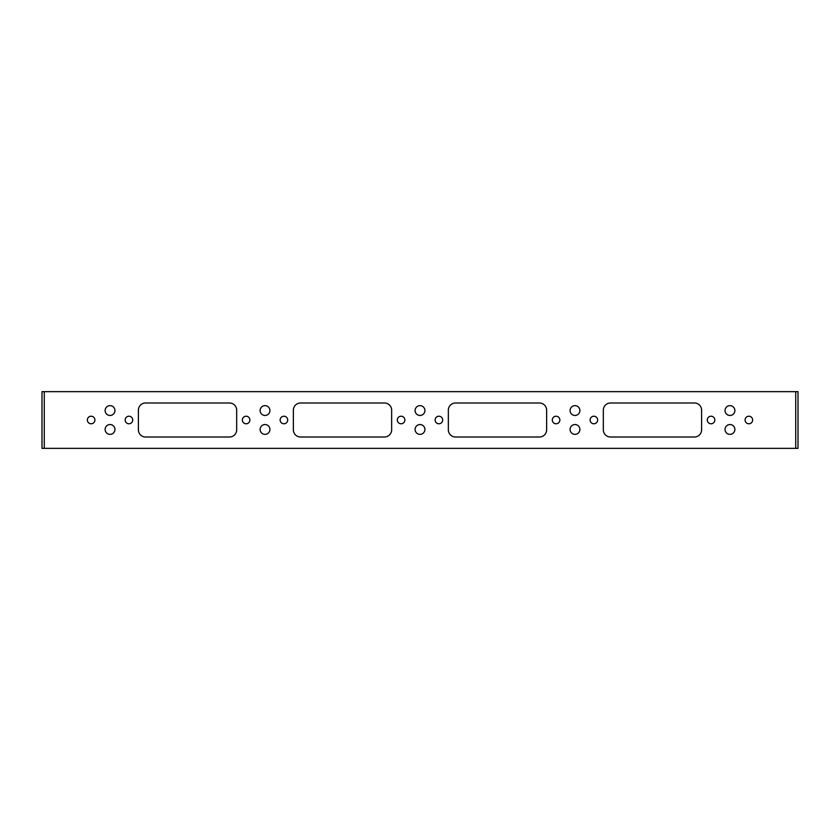 <?xml version="1.0" encoding="UTF-8"?>
<svg xmlns="http://www.w3.org/2000/svg" width="840" height="840" viewBox="0 0 840 840"><rect width="100%" height="100%" fill="white"/><g stroke="black" fill="none" stroke-linecap="round" stroke-linejoin="round"><path stroke-width="1.26" d="M91.14 416.22A3.78 3.78 0 0 0 87.36 420A3.78 3.78 0 0 0 91.14 423.78A3.78 3.78 0 0 0 94.92 420A3.78 3.78 0 0 0 91.14 416.22M128.94 416.22A3.78 3.78 0 0 0 125.16 420A3.78 3.78 0 0 0 128.94 423.78A3.78 3.78 0 0 0 132.72 420A3.78 3.78 0 0 0 128.94 416.22M110.04 424.536A4.914 4.914 0 0 0 105.126 429.45A4.914 4.914 0 0 0 110.04 434.364A4.914 4.914 0 0 0 114.954 429.45A4.914 4.914 0 0 0 110.04 424.536M110.04 405.636A4.914 4.914 0 0 0 105.126 410.55A4.914 4.914 0 0 0 110.04 415.464A4.914 4.914 0 0 0 114.954 410.55A4.914 4.914 0 0 0 110.04 405.636M246.12 416.22A3.78 3.78 0 0 0 242.34 420A3.78 3.78 0 0 0 246.12 423.78A3.78 3.78 0 0 0 249.9 420A3.78 3.78 0 0 0 246.12 416.22M283.92 416.22A3.78 3.78 0 0 0 280.14 420A3.78 3.78 0 0 0 283.92 423.78A3.78 3.78 0 0 0 287.7 420A3.78 3.78 0 0 0 283.92 416.22M265.02 424.536A4.914 4.914 0 0 0 260.106 429.45A4.914 4.914 0 0 0 265.02 434.364A4.914 4.914 0 0 0 269.934 429.45A4.914 4.914 0 0 0 265.02 424.536M265.02 405.636A4.914 4.914 0 0 0 260.106 410.55A4.914 4.914 0 0 0 265.02 415.464A4.914 4.914 0 0 0 269.934 410.55A4.914 4.914 0 0 0 265.02 405.636M711.06 416.22A3.78 3.78 0 0 0 707.28 420A3.78 3.78 0 0 0 711.06 423.78A3.78 3.78 0 0 0 714.84 420A3.78 3.78 0 0 0 711.06 416.22M748.86 416.22A3.78 3.78 0 0 0 745.08 420A3.78 3.78 0 0 0 748.86 423.78A3.78 3.78 0 0 0 752.64 420A3.78 3.78 0 0 0 748.86 416.22M729.96 424.536A4.914 4.914 0 0 0 725.046 429.45A4.914 4.914 0 0 0 729.96 434.364A4.914 4.914 0 0 0 734.874 429.45A4.914 4.914 0 0 0 729.96 424.536M729.96 405.636A4.914 4.914 0 0 0 725.046 410.55A4.914 4.914 0 0 0 729.96 415.464A4.914 4.914 0 0 0 734.874 410.55A4.914 4.914 0 0 0 729.96 405.636M556.08 416.22A3.78 3.78 0 0 0 552.3 420A3.78 3.78 0 0 0 556.08 423.78A3.78 3.78 0 0 0 559.86 420A3.78 3.78 0 0 0 556.08 416.22M593.88 416.22A3.78 3.78 0 0 0 590.1 420A3.78 3.78 0 0 0 593.88 423.78A3.78 3.78 0 0 0 597.66 420A3.78 3.78 0 0 0 593.88 416.22M574.98 424.536A4.914 4.914 0 0 0 570.066 429.45A4.914 4.914 0 0 0 574.98 434.364A4.914 4.914 0 0 0 579.894 429.45A4.914 4.914 0 0 0 574.98 424.536M574.98 405.636A4.914 4.914 0 0 0 570.066 410.55A4.914 4.914 0 0 0 574.98 415.464A4.914 4.914 0 0 0 579.894 410.55A4.914 4.914 0 0 0 574.98 405.636M401.1 416.22A3.78 3.78 0 0 0 397.32 420A3.78 3.78 0 0 0 401.1 423.78A3.78 3.78 0 0 0 404.88 420A3.78 3.78 0 0 0 401.1 416.22M438.9 416.22A3.78 3.78 0 0 0 435.12 420A3.78 3.78 0 0 0 438.9 423.78A3.78 3.78 0 0 0 442.68 420A3.78 3.78 0 0 0 438.9 416.22M420 424.536A4.914 4.914 0 0 0 415.086 429.45A4.914 4.914 0 0 0 420 434.364A4.914 4.914 0 0 0 424.914 429.45A4.914 4.914 0 0 0 420 424.536M420 405.636A4.914 4.914 0 0 0 415.086 410.55A4.914 4.914 0 0 0 420 415.464A4.914 4.914 0 0 0 424.914 410.55A4.914 4.914 0 0 0 420 405.636M42 391.65L44.268 391.65L44.268 448.35L42 448.35L42 391.65M795.732 391.65L798 391.65L798 448.35L795.732 448.35L795.732 391.65L44.268 391.65M795.732 448.35L44.268 448.35M610.512 437.01L694.428 437.01A7.182 7.182 0 0 0 701.61 429.828L701.61 410.172A7.182 7.182 0 0 0 694.428 402.99L610.512 402.99A7.182 7.182 0 0 0 603.33 410.172L603.33 429.828A7.182 7.182 0 0 0 610.512 437.01A7.182 7.182 0 0 1 603.33 429.828M455.532 437.01L539.448 437.01A7.182 7.182 0 0 0 546.63 429.828L546.63 410.172A7.182 7.182 0 0 0 539.448 402.99L455.532 402.99A7.182 7.182 0 0 0 448.35 410.172L448.35 429.828A7.182 7.182 0 0 0 455.532 437.01A7.182 7.182 0 0 1 448.35 429.828M300.552 437.01L384.468 437.01A7.182 7.182 0 0 0 391.65 429.828L391.65 410.172A7.182 7.182 0 0 0 384.468 402.99L300.552 402.99A7.182 7.182 0 0 0 293.37 410.172L293.37 429.828A7.182 7.182 0 0 0 300.552 437.01A7.182 7.182 0 0 1 293.37 429.828M145.572 437.01L229.488 437.01A7.182 7.182 0 0 0 236.67 429.828L236.67 410.172A7.182 7.182 0 0 0 229.488 402.99L145.572 402.99A7.182 7.182 0 0 0 138.39 410.172L138.39 429.828A7.182 7.182 0 0 0 145.572 437.01A7.182 7.182 0 0 1 138.39 429.828M610.512 402.99A7.182 7.182 0 0 0 603.33 410.172M701.61 410.172A7.182 7.182 0 0 0 694.428 402.99M694.428 437.01A7.182 7.182 0 0 0 701.61 429.828M455.532 402.99A7.182 7.182 0 0 0 448.35 410.172M546.63 410.172A7.182 7.182 0 0 0 539.448 402.99M539.448 437.01A7.182 7.182 0 0 0 546.63 429.828M300.552 402.99A7.182 7.182 0 0 0 293.37 410.172M391.65 410.172A7.182 7.182 0 0 0 384.468 402.99M384.468 437.01A7.182 7.182 0 0 0 391.65 429.828M145.572 402.99A7.182 7.182 0 0 0 138.39 410.172M236.67 410.172A7.182 7.182 0 0 0 229.488 402.99M229.488 437.01A7.182 7.182 0 0 0 236.67 429.828"/></g></svg>
